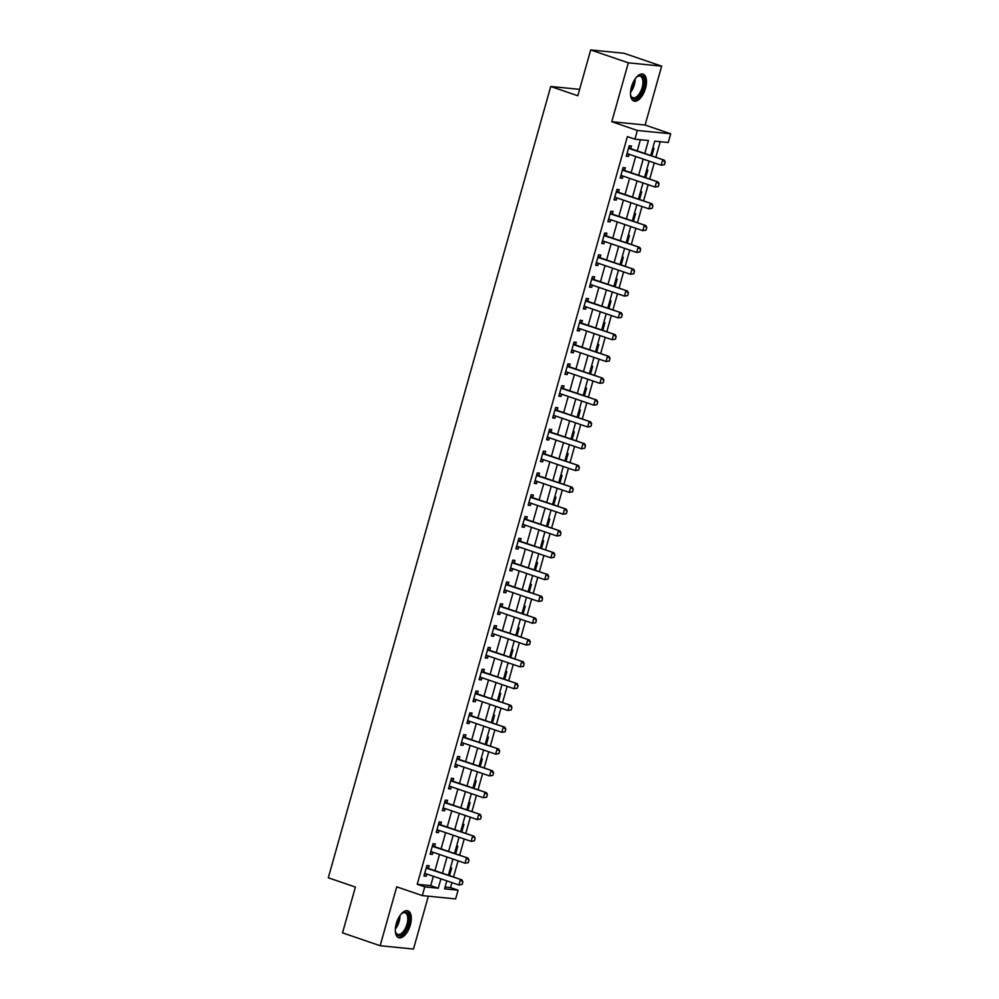 <?xml version="1.0" encoding="UTF-8"?>
<svg xmlns="http://www.w3.org/2000/svg" width="999" height="999" viewBox="0 0 999 999"><rect width="100%" height="100%" fill="white"/><g stroke="black" fill="none" stroke-linecap="round" stroke-linejoin="round"><path stroke-width="1.5" d="M410.339 924.974A14.211 6.918 108.9 0 0 407.917 910.826A14.211 6.918 108.9 0 0 396.291 923.576A14.211 6.918 108.9 0 0 398.726 937.711A14.211 6.918 108.9 0 0 410.339 924.974M645.516 88.299A14.211 6.918 108.9 0 0 643.094 74.163A14.211 6.918 108.9 0 0 631.468 86.901A14.211 6.918 108.9 0 0 633.903 101.049A14.211 6.918 108.9 0 0 645.516 88.299M445.067 887.062L450.549 887.611L458.079 890.184L455.631 898.913L422.302 895.591L424.75 886.875L438.261 888.211L440.896 878.845M579.62 89.361L550.736 86.488L328.309 877.784L355.394 887.062L342.52 932.854L380.157 945.728L413.486 949.05L428.346 896.19M550.736 86.488L577.822 95.754L590.696 49.95L624.025 53.272L661.663 66.146L628.334 62.825L611.775 121.716L637.362 130.469L670.691 133.779L668.244 142.507L654.732 141.159L650.699 155.507M611.775 121.716L645.104 125.025L661.663 66.146M645.104 125.025L670.691 133.779M450.549 887.611L451.96 882.629M453.521 877.035L458.091 860.813M459.652 855.219L464.21 839.01M465.784 833.416L470.342 817.194M471.915 811.6L476.473 795.379M478.046 789.784L482.604 773.576M484.178 767.981L488.736 751.76M490.309 746.166L494.867 729.957M496.441 724.362L500.998 708.141M502.572 702.547L507.13 686.325M508.703 680.731L513.261 664.522M514.835 658.928L519.393 642.707M520.966 637.112L525.524 620.891M527.097 615.297L531.655 599.088M533.229 593.493L537.787 577.272M539.36 571.678L543.918 555.469M545.491 549.875L550.049 533.653M551.623 528.059L556.181 511.838M557.754 506.243L562.312 490.034M563.886 484.44L568.443 468.219M570.017 462.624L574.575 446.403M576.148 440.809L580.706 424.6M582.28 419.006L586.838 402.784M588.399 397.19L592.969 380.969M594.53 375.387L599.088 359.165M600.661 353.571L605.219 337.35M606.793 331.755L611.351 315.547M612.924 309.952L617.482 293.731M619.055 288.137L623.613 271.915M625.187 266.321L629.745 250.112M631.318 244.518L635.876 228.296M637.449 222.702L642.007 206.481M643.581 200.899L648.139 184.678M649.712 179.083L654.27 162.862M655.844 157.268L660.214 141.708M590.696 49.95L628.334 62.825M652.784 148.114L653.983 148.227L651.835 155.894M646.653 169.917L647.851 170.042L645.704 177.71M640.521 191.733L641.72 191.858L639.572 199.525M634.39 213.549L635.589 213.661L633.441 221.328M628.259 235.352L629.457 235.477L627.31 243.144M622.127 257.168L623.326 257.292L621.178 264.96M615.996 278.983L617.195 279.096L615.047 286.763M609.865 300.786L611.076 300.911L608.915 308.579M603.733 322.602L604.944 322.714L602.784 330.382M597.602 344.405L598.813 344.53L596.653 352.197M591.47 366.221L592.682 366.346L590.521 374.013M585.339 388.037L586.55 388.149L584.39 395.816M579.208 409.84L580.419 409.965L578.259 417.632M573.076 431.655L574.288 431.78L572.127 439.448M566.945 453.471L568.156 453.583L565.996 461.251M560.814 475.274L562.025 475.399L559.865 483.066M554.682 497.09L555.894 497.202L553.733 504.87M548.551 518.893L549.762 519.018L547.602 526.685M542.42 540.709L543.631 540.834L541.47 548.501M536.288 562.524L537.499 562.637L535.339 570.304M530.157 584.328L531.368 584.452L529.22 592.12M524.025 606.143L525.237 606.268L523.089 613.935M517.907 627.959L519.105 628.071L516.958 635.739M511.775 649.762L512.974 649.887L510.826 657.554M505.644 671.578L506.843 671.69L504.695 679.357M499.512 693.381L500.711 693.506L498.563 701.173M493.381 715.197L494.58 715.321L492.432 722.989M487.25 737.012L488.449 737.125L486.301 744.792M481.118 758.815L482.317 758.94L480.169 766.608M474.987 780.631L476.198 780.756L474.038 788.423M468.856 802.447L470.067 802.559L467.907 810.226M462.724 824.25L463.936 824.375L461.775 832.042M456.593 846.066L457.804 846.178L455.644 853.845M450.462 867.869L451.673 867.994L449.513 875.661M644.78 153.484L648.426 140.534L634.914 139.186L627.384 136.613L417.22 884.29L430.731 885.638L433.366 876.273M434.94 870.678L439.498 854.457M441.071 848.863L445.629 832.654M447.202 827.06L451.76 810.838M453.334 805.244L457.892 789.023M459.465 783.428L464.023 767.22M465.596 761.625L470.154 745.404M471.728 739.809L476.286 723.588M477.859 718.006L482.417 701.785M483.991 696.191L488.548 679.969M490.122 674.375L494.68 658.166M496.253 652.572L500.811 636.351M502.385 630.756L506.943 614.535M508.516 608.94L513.074 592.732M514.647 587.137L519.205 570.916M520.779 565.322L525.337 549.1M526.91 543.518L531.468 527.297M533.029 521.703L537.599 505.482M539.16 499.887L543.718 483.678M545.292 478.084L549.85 461.863M551.423 456.268L555.981 440.047M557.554 434.453L562.112 418.244M563.686 412.649L568.244 396.428M569.817 390.834L574.375 374.613M575.948 369.031L580.506 352.809M582.08 347.215L586.638 330.994M588.211 325.399L592.769 309.19M594.343 303.596L598.901 287.375M600.474 281.78L605.032 265.559M606.605 259.965L611.163 243.756M612.737 238.162L617.295 221.94M618.868 216.346L623.426 200.125M624.999 194.543L629.557 178.322M631.131 172.727L635.689 156.506M637.262 150.911L640.396 139.735M628.846 147.09L630.731 148.589L631.468 145.991L629.22 145.767L626.273 156.231L628.521 156.456L629.145 154.271M622.714 168.906L624.6 170.404L625.337 167.795L623.089 167.57L620.142 178.047L622.389 178.272L623.014 176.074M616.583 190.709L618.468 192.22L619.205 189.61L616.957 189.385L614.01 199.85L616.258 200.075L616.883 197.889M610.451 212.525L612.337 214.023L613.074 211.426L610.826 211.201L607.879 221.666L610.127 221.89L610.751 219.705M604.32 234.34L606.218 235.839L606.942 233.229L604.695 233.004L601.748 243.481L603.995 243.706L604.62 241.508M600.074 257.642L600.811 255.045L598.563 254.82L595.616 265.284L597.864 265.509L598.488 263.324M592.057 277.959L593.955 279.458L594.68 276.86L592.432 276.636L589.485 287.1L591.745 287.325L592.357 285.14M585.926 299.775L587.824 301.273L588.548 298.664L586.301 298.439L583.354 308.916L585.614 309.141L586.226 306.943M579.795 321.578L581.693 323.077L582.417 320.479L580.169 320.254L577.222 330.719L579.482 330.944L580.094 328.758M573.663 343.394L575.561 344.892L576.286 342.282L574.038 342.058L571.091 352.535L573.351 352.759L573.963 350.574M567.532 365.197L569.43 366.708L570.154 364.098L567.907 363.873L564.959 374.338L567.22 374.563L567.832 372.377M561.401 387.013L563.299 388.511L564.023 385.914L561.775 385.689L558.828 396.153L561.088 396.378L561.7 394.193M555.269 408.828L557.167 410.327L557.892 407.717L555.644 407.492L552.697 417.969L554.957 418.194L555.569 415.996M549.138 430.631L551.036 432.142L551.76 429.533L549.512 429.308L546.565 439.772L548.826 439.997L549.438 437.812M543.006 452.447L544.905 453.946L545.641 451.348L543.381 451.123L540.447 461.588L542.694 461.813L543.306 459.627M536.875 474.263L538.773 475.761L539.51 473.151L537.25 472.927L534.315 483.404L536.563 483.628L537.175 481.431M530.744 496.066L532.642 497.564L533.379 494.967L531.118 494.742L528.184 505.207L530.432 505.432L531.043 503.246M524.612 517.882L526.51 519.38L527.247 516.77L524.987 516.545L522.052 527.022L524.3 527.247L524.912 525.062M518.481 539.685L520.379 541.196L521.116 538.586L518.856 538.361L515.921 548.826L518.169 549.05L518.781 546.865M512.362 561.5L514.248 562.999L514.985 560.402L512.724 560.177L509.79 570.641L512.037 570.866L512.649 568.681M506.231 583.316L508.116 584.815L508.853 582.205L506.593 581.98L503.658 592.457L505.906 592.682L506.518 590.484M500.099 605.119L501.985 606.63L502.722 604.02L500.474 603.796L497.527 614.26L499.775 614.485L500.387 612.3M493.968 626.935L495.854 628.433L496.59 625.836L494.343 625.611L491.396 636.076L493.643 636.301L494.268 634.115M487.837 648.751L489.722 650.249L490.459 647.639L488.211 647.414L485.264 657.891L487.512 658.116L488.136 655.918M481.705 670.554L483.591 672.052L484.328 669.455L482.08 669.23L479.133 679.695L481.381 679.919L482.005 677.734M475.574 692.369L477.46 693.868L478.196 691.258L475.949 691.033L473.002 701.51L475.249 701.735L475.874 699.55M469.443 714.173L471.341 715.684L472.065 713.074L469.817 712.849L466.87 723.313L469.118 723.538L469.742 721.353M463.311 735.988L465.209 737.487L465.934 734.889L463.686 734.665L460.739 745.129L462.987 745.354L463.611 743.169M457.18 757.804L459.078 759.302L459.802 756.693L457.554 756.468L454.607 766.945L456.868 767.17L457.48 764.972M451.048 779.607L452.947 781.118L453.671 778.508L451.423 778.283L448.476 788.748L450.736 788.973L451.348 786.787M444.917 801.423L446.815 802.921L447.54 800.324L445.292 800.099L442.345 810.564L444.605 810.788L445.217 808.603M438.786 823.238L440.684 824.737L441.408 822.127L439.16 821.902L436.213 832.379L438.474 832.604L439.085 830.406M432.654 845.042L434.553 846.54L435.277 843.943L433.029 843.718L430.082 854.182L432.342 854.407L432.954 852.222M426.523 866.857L428.421 868.356L429.145 865.746L426.898 865.521L423.951 875.998L426.211 876.223L426.823 874.038M422.302 895.591L396.715 886.837L380.157 945.728M417.22 884.29L424.75 886.875M634.914 139.186L637.362 130.469M446.815 880.868L444.567 888.848L458.079 890.184M649.125 161.101L644.567 177.322M642.994 182.917L638.436 199.138M636.863 204.733L632.305 220.941M630.731 226.536L626.173 242.757M624.6 248.351L620.042 264.573M618.468 270.155L613.91 286.376M612.337 291.97L607.779 308.192M606.206 313.786L601.648 329.995M600.074 335.589L595.516 351.81M593.943 357.405L589.385 373.626M587.812 379.22L583.254 395.429M581.693 401.024L577.122 417.245M575.561 422.839L571.003 439.061M569.43 444.642L564.872 460.864M563.299 466.458L558.741 482.679M557.167 488.274L552.609 504.483M551.036 510.077L546.478 526.298M544.905 531.893L540.347 548.114M538.773 553.708L534.215 569.917M532.642 575.511L528.084 591.733M526.51 597.327L521.953 613.548M520.379 619.13L515.821 635.352M514.248 640.946L509.69 657.167M508.116 662.762L503.558 678.97M501.985 684.565L497.427 700.786M495.854 706.38L491.296 722.602M489.722 728.196L485.164 744.405M483.591 749.999L479.033 766.221M477.46 771.815L472.902 788.036M471.328 793.618L466.77 809.839M465.197 815.434L460.639 831.655M459.065 837.249L454.508 853.458M452.934 859.053L448.376 875.274M442.47 873.251L447.028 857.03M448.601 851.435L453.159 835.226M454.732 829.632L459.29 813.411M460.864 807.816L465.422 791.608M466.995 786.013L471.553 769.792M473.126 764.198L477.684 747.976M479.258 742.382L483.816 726.173M485.389 720.579L489.947 704.357M491.52 698.763L496.078 682.542M497.639 676.947L502.21 660.739M503.771 655.144L508.329 638.923M509.902 633.329L514.46 617.107M516.033 611.525L520.591 595.304M522.165 589.71L526.723 573.488M528.296 567.894L532.854 551.685M534.428 546.091L538.985 529.87M540.559 524.275L545.117 508.054M546.69 502.46L551.248 486.251M552.822 480.656L557.38 464.435M558.953 458.841L563.511 442.619M565.084 437.038L569.642 420.816M571.216 415.222L575.774 399.001M577.347 393.406L581.905 377.197M583.478 371.603L588.036 355.382M589.61 349.787L594.168 333.566M595.741 327.972L600.299 311.763M601.873 306.169L606.43 289.947M608.004 284.353L612.562 268.132M614.135 262.55L618.693 246.328M620.267 240.734L624.825 224.513M626.398 218.918L630.956 202.71M632.517 197.115L637.087 180.894M638.648 175.3L643.206 159.078M430.731 885.638L438.261 888.211M626.41 155.732L628.521 156.456M620.279 177.547L622.389 178.272M614.148 199.363L616.258 200.075M608.016 221.166L610.127 221.89M601.885 242.982L603.995 243.706M595.754 264.785L597.864 265.509M589.622 286.601L591.745 287.325M583.491 308.416L585.614 309.141M577.36 330.219L579.482 330.944M571.241 352.035L573.351 352.759M565.109 373.851L567.22 374.563M558.978 395.654L561.088 396.378M552.847 417.47L554.957 418.194M546.715 439.273L548.826 439.997M540.584 461.088L542.694 461.813M534.453 482.904L536.563 483.628M528.321 504.707L530.432 505.432M522.19 526.523L524.3 527.247M516.058 548.339L518.169 549.05M509.927 570.142L512.037 570.866M503.796 591.957L505.906 592.682M497.664 613.761L499.775 614.485M491.533 635.576L493.643 636.301M485.402 657.392L487.512 658.116M479.27 679.195L481.381 679.919M473.139 701.011L475.249 701.735M467.008 722.826L469.118 723.538M460.876 744.63L462.987 745.354M454.745 766.445L456.868 767.17M448.613 788.248L450.736 788.973M442.482 810.064L444.605 810.788M436.363 831.88L438.474 832.604M430.232 853.683L432.342 854.407M424.1 875.499L426.211 876.223M628.383 154.008L626.885 154.046M664.46 164.685L665.197 162.075L664.46 164.685L661.188 165.235L628.071 153.908A1.823 1.586 -84.3 0 0 627.597 153.834L626.947 153.846M628.583 148.014L629.108 148.426A1.823 1.586 -84.3 0 0 629.545 148.676L664.285 160.165L665.197 162.075M629.108 148.426L630.731 148.589A1.823 1.586 -84.3 0 0 631.168 148.826L664.285 160.165M664.198 164.66L661.188 165.235L662.662 160.002L664.922 162.038M622.265 175.824L620.754 175.861M658.329 186.501L659.065 183.878L658.329 186.501L655.057 187.038L621.94 175.712A1.823 1.586 -84.3 0 0 621.465 175.637L620.816 175.662M622.452 169.818L622.989 170.242A1.823 1.586 -84.3 0 0 623.413 170.479L658.154 181.968L659.065 183.878M622.989 170.242L624.6 170.404A1.823 1.586 -84.3 0 0 625.037 170.642L658.154 181.968M658.066 186.476L655.057 187.038L656.53 181.806L658.791 183.853M616.133 197.64L614.622 197.665M652.197 208.304L652.934 205.694L652.197 208.304L648.925 208.853L615.809 197.527A1.823 1.586 -84.3 0 0 615.334 197.452L614.685 197.465M616.321 191.633L616.858 192.058A1.823 1.586 -84.3 0 0 617.282 192.295L652.022 203.784L652.934 205.694M616.858 192.058L618.468 192.22A1.823 1.586 -84.3 0 0 618.905 192.457L652.022 203.784M651.935 208.279L648.925 208.853L650.399 203.621L652.672 205.669M610.002 219.443L608.491 219.48M646.066 230.12L646.803 227.497L646.066 230.12L642.794 230.669L609.677 219.343A1.823 1.586 -84.3 0 0 609.203 219.268L608.553 219.28M610.189 213.449L610.726 213.861A1.823 1.586 -84.3 0 0 611.151 214.098L645.891 225.587L646.803 227.497M610.726 213.861L612.337 214.023A1.823 1.586 -84.3 0 0 612.774 214.261L645.891 225.587M645.804 230.095L642.794 230.669L644.268 225.424L646.54 227.472M603.871 241.258L602.36 241.296M639.934 251.935L640.671 249.313L639.934 251.935L636.663 252.472L603.558 241.146A1.823 1.586 -84.3 0 0 603.071 241.071L602.422 241.096M604.058 235.252L604.595 235.677A1.823 1.586 -84.3 0 0 605.019 235.914L639.76 247.402L640.671 249.313M604.595 235.677L606.218 235.839A1.823 1.586 -84.3 0 0 606.643 236.076L639.76 247.402M639.672 251.898L636.663 252.472L638.136 247.24L640.409 249.288M636.338 77.36A12.3 5.982 -71.1 0 1 637.437 76.448A12.3 5.982 -71.1 0 1 643.194 77.298A12.3 5.982 -71.1 0 1 640.908 93.606A12.3 5.982 -71.1 0 1 631.38 97.09A12.3 5.982 -71.1 0 1 630.831 95.767A12.3 5.982 -71.1 0 1 630.519 94.368M630.706 95.292A11.389 5.544 108.9 0 0 631.068 96.091A11.389 5.544 108.9 0 0 632.854 97.702A11.389 5.544 108.9 0 0 640.921 90.884A11.389 5.544 108.9 0 0 642.007 77.772A11.389 5.544 108.9 0 0 640.222 76.161A11.389 5.544 108.9 0 0 637.05 76.748M633.104 100.649A14.111 6.881 108.9 0 0 642.894 91.721A14.111 6.881 108.9 0 0 644.08 75.824A14.111 6.881 108.9 0 0 642.232 73.988M401.161 914.035A12.3 5.982 -71.1 0 1 402.26 913.123A12.3 5.982 -71.1 0 1 408.191 924.462A12.3 5.982 -71.1 0 1 401.66 934.802A12.3 5.982 -71.1 0 1 395.654 932.429A12.3 5.982 -71.1 0 1 395.342 931.043M395.529 931.967A11.389 5.544 108.9 0 0 397.677 934.377A11.389 5.544 108.9 0 0 406.993 924.162A11.389 5.544 108.9 0 0 405.045 912.824A11.389 5.544 108.9 0 0 401.873 913.411M397.927 937.324A14.111 6.881 108.9 0 0 409.091 924.55A14.111 6.881 108.9 0 0 407.055 910.651M597.739 263.062L596.228 263.099M633.803 273.738L634.54 271.129L633.803 273.738L630.531 274.288L597.427 262.962A1.823 1.586 -84.3 0 0 596.94 262.887L596.291 262.899M597.926 257.068L598.463 257.492A1.823 1.586 -84.3 0 0 598.888 257.73L633.628 269.218L634.54 271.129M598.189 256.144L600.087 257.655A1.823 1.586 -84.3 0 0 600.511 257.892L633.628 269.218M633.541 273.714L630.531 274.288L632.005 269.056L634.278 271.104M591.608 284.877L590.097 284.915M627.672 295.554L628.408 292.932L627.672 295.554L624.412 296.104L591.296 284.765A1.823 1.586 -84.3 0 0 590.809 284.703L590.159 284.715M591.795 278.883L592.332 279.295A1.823 1.586 -84.3 0 0 592.757 279.533L627.497 291.021L628.408 292.932M592.332 279.295L593.955 279.458A1.823 1.586 -84.3 0 0 594.38 279.695L627.497 291.021M627.409 295.529L624.412 296.104L625.874 290.859L628.146 292.907M585.476 306.693L583.965 306.73M621.54 317.37L622.277 314.747L621.54 317.37L618.281 317.907L585.164 306.581A1.823 1.586 -84.3 0 0 584.677 306.506L584.028 306.518M585.664 300.687L586.201 301.111A1.823 1.586 -84.3 0 0 586.625 301.348L621.366 312.837L622.277 314.747M586.201 301.111L587.824 301.273A1.823 1.586 -84.3 0 0 588.249 301.511L621.366 312.837M621.278 317.332L618.281 317.907L619.742 312.675L622.015 314.722M579.345 328.496L577.834 328.534M615.421 339.173L616.146 336.563L615.421 339.173L612.15 339.722L579.033 328.396A1.823 1.586 -84.3 0 0 578.546 328.321L577.897 328.334M579.532 322.502L580.069 322.914A1.823 1.586 -84.3 0 0 580.506 323.164L615.234 334.653L616.146 336.563M580.069 322.914L581.693 323.077A1.823 1.586 -84.3 0 0 582.117 323.314L615.234 334.653M615.147 339.148L612.15 339.722L613.611 334.49L615.884 336.526M573.214 350.312L571.703 350.349M609.29 360.989L610.014 358.366L609.29 360.989L606.018 361.526L572.902 350.199A1.823 1.586 -84.3 0 0 572.415 350.125L571.765 350.149M573.401 344.305L573.938 344.73A1.823 1.586 -84.3 0 0 574.375 344.967L609.103 356.456L610.014 358.366M573.938 344.73L575.561 344.892A1.823 1.586 -84.3 0 0 575.986 345.13L609.103 356.456M609.015 360.964L606.018 361.526L607.479 356.293L609.752 358.341M567.082 372.127L565.584 372.152M603.159 382.792L603.896 380.182L603.159 382.792L599.887 383.341L566.77 372.015A1.823 1.586 -84.3 0 0 566.283 371.94L565.634 371.953M567.27 366.121L567.807 366.546A1.823 1.586 -84.3 0 0 568.244 366.783L602.971 378.271L603.896 380.182M567.807 366.546L569.43 366.708A1.823 1.586 -84.3 0 0 569.855 366.945L602.971 378.271M602.884 382.767L599.887 383.341L601.361 378.109L603.621 380.157M560.951 393.931L559.452 393.968M597.027 404.607L597.764 401.985L597.027 404.607L593.756 405.157L560.639 393.831A1.823 1.586 -84.3 0 0 560.152 393.756L559.502 393.768M561.138 387.937L561.675 388.349A1.823 1.586 -84.3 0 0 562.112 388.586L596.84 400.075L597.764 401.985M561.675 388.349L563.299 388.511A1.823 1.586 -84.3 0 0 563.736 388.748L596.84 400.075M596.753 404.583L593.756 405.157L595.229 399.912L597.489 401.96M554.82 415.746L553.321 415.784M590.896 426.423L591.633 423.801L590.896 426.423L587.624 426.96L554.507 415.634A1.823 1.586 -84.3 0 0 554.033 415.559L553.371 415.584M555.019 409.74L555.544 410.164A1.823 1.586 -84.3 0 0 555.981 410.402L590.709 421.89L591.633 423.801M555.544 410.164L557.167 410.327A1.823 1.586 -84.3 0 0 557.604 410.564L590.709 421.89M590.621 426.386L587.624 426.96L589.098 421.728L591.358 423.776M548.688 437.55L547.19 437.587M584.765 448.226L585.501 445.616L584.765 448.226L581.493 448.776L548.376 437.45A1.823 1.586 -84.3 0 0 547.902 437.375L547.24 437.387M548.888 431.556L549.413 431.98A1.823 1.586 -84.3 0 0 549.85 432.217L584.59 443.706L585.501 445.616M549.413 431.98L551.036 432.142A1.823 1.586 -84.3 0 0 551.473 432.38L584.59 443.706M584.49 448.201L581.493 448.776L582.966 443.544L585.227 445.591M542.557 459.365L541.058 459.403M578.633 470.042L579.37 467.42L578.633 470.042L575.362 470.591L542.245 459.265A1.823 1.586 -84.3 0 0 541.77 459.19L541.108 459.203M542.757 453.371L543.281 453.783A1.823 1.586 -84.3 0 0 543.718 454.021L578.458 465.509L579.37 467.42M543.281 453.783L544.905 453.946A1.823 1.586 -84.3 0 0 545.342 454.183L578.458 465.509M578.359 470.017L575.362 470.591L576.835 465.347L579.095 467.395M536.426 481.181L534.927 481.218M572.502 491.858L573.239 489.235L572.502 491.858L569.23 492.395L536.113 481.068A1.823 1.586 -84.3 0 0 535.639 480.994L534.977 481.006M536.625 475.174L537.15 475.599A1.823 1.586 -84.3 0 0 537.587 475.836L572.327 487.325L573.239 489.235M537.15 475.599L538.773 475.761A1.823 1.586 -84.3 0 0 539.21 475.999L572.327 487.325M572.227 491.82L569.23 492.395L570.704 487.162L572.964 489.21M530.294 502.984L528.796 503.021M566.371 513.661L567.107 511.051L566.371 513.661L563.099 514.21L529.982 502.884A1.823 1.586 -84.3 0 0 529.507 502.809L528.846 502.822M530.494 496.99L531.018 497.415A1.823 1.586 -84.3 0 0 531.456 497.652L566.196 509.14L567.107 511.051M531.018 497.415L532.642 497.564A1.823 1.586 -84.3 0 0 533.079 497.802L566.196 509.14M566.096 513.636L563.099 514.21L564.572 508.978L566.833 511.013M524.163 524.8L522.664 524.837M560.239 535.476L560.976 532.854L560.239 535.476L556.967 536.013L523.851 524.687A1.823 1.586 -84.3 0 0 523.376 524.612L522.714 524.637M524.363 518.793L524.887 519.218A1.823 1.586 -84.3 0 0 525.324 519.455L560.064 530.944L560.976 532.854M524.887 519.218L526.51 519.38A1.823 1.586 -84.3 0 0 526.948 519.617L560.064 530.944M559.964 535.452L556.967 536.013L558.441 530.781L560.701 532.829M518.031 546.615L516.533 546.653M554.108 557.28L554.845 554.67L554.108 557.28L550.836 557.829L517.719 546.503A1.823 1.586 -84.3 0 0 517.245 546.428L516.583 546.441M518.231 540.609L518.756 541.033A1.823 1.586 -84.3 0 0 519.193 541.271L553.933 552.759L554.845 554.67M518.756 541.033L520.379 541.196A1.823 1.586 -84.3 0 0 520.816 541.433L553.933 552.759M553.833 557.255L550.836 557.829L552.31 552.597L554.57 554.645M511.9 568.419L510.402 568.456M547.976 579.095L548.713 576.473L547.976 579.095L544.705 579.645L511.588 568.319A1.823 1.586 -84.3 0 0 511.113 568.244L510.452 568.256M512.1 562.425L512.624 562.837A1.823 1.586 -84.3 0 0 513.061 563.074L547.802 574.562L548.713 576.473M512.624 562.837L514.248 562.999A1.823 1.586 -84.3 0 0 514.685 563.236L547.802 574.562M547.702 579.07L544.705 579.645L546.178 574.4L548.439 576.448M505.769 590.234L504.27 590.272M541.845 600.911L542.582 598.289L541.845 600.911L538.573 601.448L505.457 590.122A1.823 1.586 -84.3 0 0 504.982 590.047L504.333 590.072M505.969 584.228L506.493 584.652A1.823 1.586 -84.3 0 0 506.93 584.89L541.67 596.378L542.582 598.289M506.493 584.652L508.116 584.815A1.823 1.586 -84.3 0 0 508.553 585.052L541.67 596.378M541.57 600.886L538.573 601.448L540.047 596.216L542.307 598.264M499.637 612.037L498.139 612.075M535.714 622.714L536.451 620.104L535.714 622.714L532.442 623.264L499.325 611.937A1.823 1.586 -84.3 0 0 498.851 611.863L498.201 611.875M499.837 606.043L500.362 606.468A1.823 1.586 -84.3 0 0 500.799 606.705L535.539 618.194L536.451 620.104M500.362 606.468L501.985 606.63A1.823 1.586 -84.3 0 0 502.422 606.868L535.539 618.194M535.439 622.689L532.442 623.264L533.916 618.031L536.176 620.079M493.506 633.853L492.007 633.89M529.582 644.53L530.319 641.907L529.582 644.53L526.311 645.079L493.194 633.753A1.823 1.586 -84.3 0 0 492.719 633.678L492.07 633.691M493.706 627.859L494.23 628.271A1.823 1.586 -84.3 0 0 494.667 628.508L529.408 639.997L530.319 641.907M494.23 628.271L495.854 628.433A1.823 1.586 -84.3 0 0 496.291 628.671L529.408 639.997M529.32 644.505L526.311 645.079L527.784 639.835L530.044 641.882M487.387 655.669L485.876 655.706M523.451 666.345L524.188 663.723L523.451 666.345L520.179 666.882L487.062 655.556A1.823 1.586 -84.3 0 0 486.588 655.481L485.939 655.494M487.574 649.662L488.111 650.087A1.823 1.586 -84.3 0 0 488.536 650.324L523.276 661.813L524.188 663.723M488.111 650.087L489.722 650.249A1.823 1.586 -84.3 0 0 490.159 650.486L523.276 661.813M523.189 666.308L520.179 666.882L521.653 661.65L523.913 663.698M481.256 677.472L479.745 677.509M517.32 688.149L518.056 685.539L517.32 688.149L514.048 688.698L480.931 677.372A1.823 1.586 -84.3 0 0 480.457 677.297L479.807 677.31M481.443 671.478L481.98 671.902A1.823 1.586 -84.3 0 0 482.405 672.14L517.145 683.628L518.056 685.539M481.98 671.902L483.591 672.052A1.823 1.586 -84.3 0 0 484.028 672.302L517.145 683.628M517.057 688.124L514.048 688.698L515.521 683.466L517.794 685.501M475.124 699.288L473.613 699.325M511.188 709.964L511.925 707.342L511.188 709.964L507.917 710.501L474.8 699.175A1.823 1.586 -84.3 0 0 474.325 699.1L473.676 699.125M475.312 693.281L475.849 693.706A1.823 1.586 -84.3 0 0 476.273 693.943L511.013 705.431L511.925 707.342M475.849 693.706L477.46 693.868A1.823 1.586 -84.3 0 0 477.897 694.105L511.013 705.431M510.926 709.939L507.917 710.501L509.39 705.269L511.663 707.317M468.993 721.103L467.482 721.141M505.057 731.768L505.794 729.158L505.057 731.768L501.785 732.317L468.681 720.991A1.823 1.586 -84.3 0 0 468.194 720.916L467.544 720.928M469.18 715.097L469.717 715.521A1.823 1.586 -84.3 0 0 470.142 715.759L504.882 727.247L505.794 729.158M469.717 715.521L471.341 715.684A1.823 1.586 -84.3 0 0 471.765 715.921L504.882 727.247M504.795 731.743L501.785 732.317L503.259 727.085L505.531 729.133M462.862 742.906L461.351 742.944M498.926 753.583L499.662 750.961L498.926 753.583L495.654 754.133L462.549 742.806A1.823 1.586 -84.3 0 0 462.062 742.732L461.413 742.744M463.049 736.912L463.586 737.324A1.823 1.586 -84.3 0 0 464.011 737.562L498.751 749.05L499.662 750.961M463.586 737.324L465.209 737.487A1.823 1.586 -84.3 0 0 465.634 737.724L498.751 749.05M498.663 753.558L495.654 754.133L497.127 748.9L499.4 750.936M456.73 764.722L455.219 764.759M492.794 775.399L493.531 772.776L492.794 775.399L489.535 775.936L456.418 764.61A1.823 1.586 -84.3 0 0 455.931 764.535L455.282 764.56M456.918 758.716L457.455 759.14A1.823 1.586 -84.3 0 0 457.879 759.377L492.619 770.866L493.531 772.776M457.455 759.14L459.078 759.302A1.823 1.586 -84.3 0 0 459.503 759.54L492.619 770.866M492.532 775.374L489.535 775.936L490.996 770.704L493.269 772.751M450.599 786.538L449.088 786.563M486.663 797.202L487.4 794.592L486.663 797.202L483.404 797.751L450.287 786.425A1.823 1.586 -84.3 0 0 449.8 786.35L449.15 786.363M450.786 780.531L451.323 780.956A1.823 1.586 -84.3 0 0 451.748 781.193L486.488 792.682L487.4 794.592M451.323 780.956L452.947 781.118A1.823 1.586 -84.3 0 0 453.371 781.355L486.488 792.682M486.401 797.177L483.404 797.751L484.865 792.519L487.137 794.567M444.468 808.341L442.957 808.378M480.544 819.018L481.268 816.395L480.544 819.018L477.272 819.567L444.155 808.241A1.823 1.586 -84.3 0 0 443.668 808.166L443.019 808.179M444.655 802.347L445.192 802.759A1.823 1.586 -84.3 0 0 445.629 802.996L480.357 814.485L481.268 816.395M445.192 802.759L446.815 802.921A1.823 1.586 -84.3 0 0 447.24 803.159L480.357 814.485M480.269 818.993L477.272 819.567L478.733 814.322L481.006 816.37M438.336 830.157L436.825 830.194M474.413 840.833L475.137 838.211L474.413 840.833L471.141 841.37L438.024 830.044A1.823 1.586 -84.3 0 0 437.537 829.969L436.888 829.982M438.524 824.15L439.061 824.575A1.823 1.586 -84.3 0 0 439.498 824.812L474.225 836.3L475.137 838.211M439.061 824.575L440.684 824.737A1.823 1.586 -84.3 0 0 441.108 824.974L474.225 836.3M474.138 840.796L471.141 841.37L472.602 836.138L474.875 838.186M432.205 851.96L430.706 851.997M468.281 862.636L469.018 860.027L468.281 862.636L465.01 863.186L431.893 851.86A1.823 1.586 -84.3 0 0 431.406 851.785L430.756 851.797M432.392 845.966L432.929 846.39A1.823 1.586 -84.3 0 0 433.366 846.628L468.094 858.116L469.018 860.027M432.929 846.39L434.553 846.54A1.823 1.586 -84.3 0 0 434.977 846.79L468.094 858.116M468.007 862.612L465.01 863.186L466.483 857.954L468.743 859.989M426.073 873.775L424.575 873.813M462.15 884.452L462.887 881.83L462.15 884.452L458.878 884.989L425.761 873.663A1.823 1.586 -84.3 0 0 425.274 873.588L424.625 873.613M426.261 867.769L426.798 868.193A1.823 1.586 -84.3 0 0 427.235 868.431L461.963 879.919L462.887 881.83M426.798 868.193L428.421 868.356A1.823 1.586 -84.3 0 0 428.858 868.593L461.963 879.919M461.875 884.427L458.878 884.989L460.352 879.757L462.612 881.805M629.545 148.676L631.168 148.826M623.413 170.479L625.037 170.642M617.282 192.295L618.905 192.457M611.151 214.098L612.774 214.261M605.019 235.914L606.643 236.076M635.102 78.983A11.389 5.544 -71.1 0 1 630.531 92.333M630.719 90.484A11.014 5.357 108.9 0 0 634.115 80.557M399.925 915.646A11.389 5.544 -71.1 0 1 399.15 921.478A11.389 5.544 -71.1 0 1 395.354 929.008M395.542 927.159A11.014 5.357 108.9 0 0 398.214 921.203A11.014 5.357 108.9 0 0 398.938 917.219M598.888 257.73L600.511 257.892M598.463 257.492L600.087 257.655M592.757 279.533L594.38 279.695M586.625 301.348L588.249 301.511M580.506 323.164L582.117 323.314M574.375 344.967L575.986 345.13M568.244 366.783L569.855 366.945M562.112 388.586L563.736 388.748M555.981 410.402L557.604 410.564M549.85 432.217L551.473 432.38M543.718 454.021L545.342 454.183M537.587 475.836L539.21 475.999M531.456 497.652L533.079 497.802M525.324 519.455L526.948 519.617M519.193 541.271L520.816 541.433M513.061 563.074L514.685 563.236M506.93 584.89L508.553 585.052M500.799 606.705L502.422 606.868M494.667 628.508L496.291 628.671M488.536 650.324L490.159 650.486M482.405 672.14L484.028 672.302M476.273 693.943L477.897 694.105M470.142 715.759L471.765 715.921M464.011 737.562L465.634 737.724M457.879 759.377L459.503 759.54M451.748 781.193L453.371 781.355M445.629 802.996L447.24 803.159M439.498 824.812L441.108 824.974M433.366 846.628L434.977 846.79M427.235 868.431L428.858 868.593"/></g></svg>

